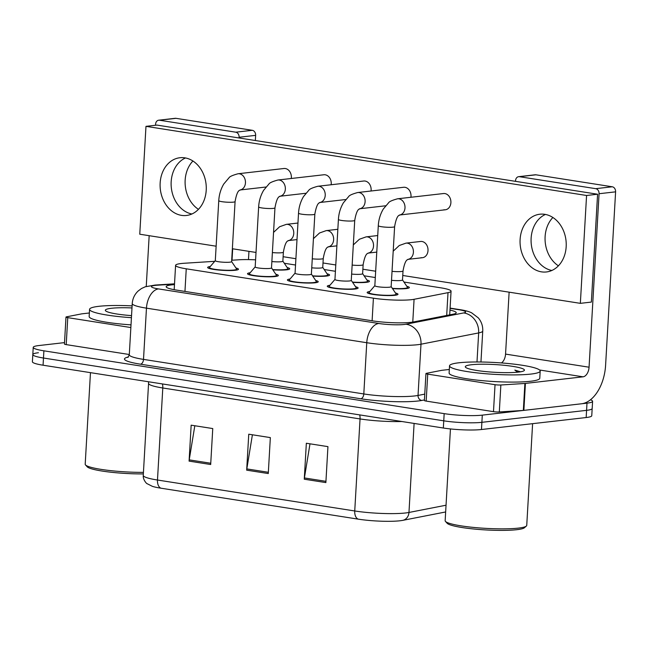 <?xml version="1.0" encoding="UTF-8"?>
<svg xmlns="http://www.w3.org/2000/svg" width="648" height="648" viewBox="0 0 648 648"><rect width="100%" height="100%" fill="white"/><g stroke="black" fill="none" stroke-linecap="round" stroke-linejoin="round"><path stroke-width="0.97" d="M327.046 273.772A15.439 2.017 -176.7 0 1 329.581 275.044A15.439 2.017 -176.7 0 1 326.406 276.072A15.439 2.017 -176.7 0 1 312.725 276.08M366.93 280.033A15.439 2.017 -176.7 0 1 369.465 281.297A15.439 2.017 -176.7 0 1 366.29 282.334A15.439 2.017 -176.7 0 1 352.609 282.342M406.814 286.295A15.439 2.017 -176.7 0 1 409.35 287.558A15.439 2.017 -176.7 0 1 406.175 288.587A15.439 2.017 -176.7 0 1 392.494 288.595M287.161 267.519A15.439 2.017 -176.7 0 1 289.697 268.782A15.439 2.017 -176.7 0 1 286.521 269.819A15.439 2.017 -176.7 0 1 272.84 269.819M275.805 274.226A15.439 2.017 -176.7 0 1 278.34 275.497A15.439 2.017 -176.7 0 1 275.165 276.526A15.439 2.017 -176.7 0 1 257.928 276.234A15.439 2.017 -176.7 0 1 247.512 273.715A15.439 2.017 -176.7 0 1 250.177 272.751M315.689 280.487A15.439 2.017 -176.7 0 1 318.225 281.75A15.439 2.017 -176.7 0 1 315.05 282.787A15.439 2.017 -176.7 0 1 297.813 282.488A15.439 2.017 -176.7 0 1 287.396 279.976A15.439 2.017 -176.7 0 1 290.061 279.005M355.574 286.74A15.439 2.017 -176.7 0 1 358.109 288.012A15.439 2.017 -176.7 0 1 354.934 289.04A15.439 2.017 -176.7 0 1 337.697 288.749A15.439 2.017 -176.7 0 1 327.281 286.23A15.439 2.017 -176.7 0 1 329.945 285.266M395.458 293.001A15.439 2.017 -176.7 0 1 397.985 294.265A15.439 2.017 -176.7 0 1 394.818 295.302A15.439 2.017 -176.7 0 1 377.573 295.002A15.439 2.017 -176.7 0 1 367.165 292.491A15.439 2.017 -176.7 0 1 369.822 291.519M235.921 267.972A15.439 2.017 -176.7 0 1 238.456 269.236A15.439 2.017 -176.7 0 1 235.281 270.265A15.439 2.017 -176.7 0 1 218.044 269.973A15.439 2.017 -176.7 0 1 207.635 267.462A15.439 2.017 -176.7 0 1 210.292 266.49M214.715 261.322L184.388 263.25A27.24 3.556 3.3 0 0 181.189 263.525A27.24 3.556 3.3 0 0 175.592 265.348A27.24 3.556 3.3 0 0 186.251 268.807L373.41 298.177A27.24 3.556 3.3 0 0 414.08 299.295L448.011 292.653A27.24 3.556 3.3 0 0 451.065 291.211A27.24 3.556 3.3 0 0 440.397 287.752L403.955 282.034M255.596 259.832A27.24 3.556 3.3 0 0 238.626 259.799L231.701 260.245M375.305 277.538L364.071 275.781M335.421 271.285L324.186 269.519M295.537 265.024L284.302 263.258M590.441 399.8A27.24 3.556 -176.7 0 1 592.596 401.339L592.175 408.524A27.24 3.556 -176.7 0 1 586.578 410.346L481.885 422.326A27.24 3.556 -176.7 0 1 443.75 420.827L43.481 358.02A27.24 3.556 -176.7 0 1 32.813 354.561L32.4 361.754A27.24 3.556 -176.7 0 0 43.068 365.213L443.337 428.02A27.24 3.556 -176.7 0 0 481.464 429.519L586.165 417.539A27.24 3.556 -176.7 0 0 591.762 415.716L592.175 408.524A27.24 3.556 -176.7 0 1 586.578 410.346L481.885 422.326A27.24 3.556 -176.7 0 1 443.75 420.827L43.481 358.02A27.24 3.556 -176.7 0 1 32.813 354.561A27.24 3.556 -176.7 0 1 38.418 352.739M325.871 482.59L327.937 446.634L306.342 443.248L304.268 479.204L325.871 482.59M309.995 443.823L304.406 477.949A7.266 4.333 98.9 0 0 304.268 479.204M210.681 464.519L212.755 428.563L191.16 425.177L189.086 461.125L210.681 464.519M194.813 425.744L189.224 459.869A7.266 4.333 98.9 0 0 189.086 461.125M268.272 473.55L270.346 437.603L248.751 434.209L246.677 470.165L268.272 473.55M252.404 434.784L246.815 468.909A7.266 4.333 98.9 0 0 246.677 470.165M445.654 511.961L402.675 520.368A29.784 3.888 -176.7 0 1 358.214 519.145L160.955 488.195A29.784 3.888 -176.7 0 1 152.393 486.348L146.942 483.594C147.226 484.178 142.746 479.966 143.265 475.413A36.32 4.739 3.3 0 0 157.48 480.022A9.08 5.419 98.9 0 0 160.955 488.195M174.482 284.618A27.24 3.556 3.3 0 0 171.761 284.861A27.24 3.556 3.3 0 0 166.163 286.683A27.24 3.556 3.3 0 0 176.823 290.142L372.632 320.865A27.24 3.556 3.3 0 0 413.311 321.983L453.171 314.183A27.24 3.556 3.3 0 0 456.233 312.749A27.24 3.556 3.3 0 0 449.979 310.092M592.596 401.339A27.24 3.556 -176.7 0 1 586.991 403.153L482.298 415.133A27.24 3.556 -176.7 0 1 444.172 413.635L43.894 350.827A27.24 3.556 -176.7 0 1 33.226 347.369A27.24 3.556 -176.7 0 1 38.831 345.554L64.517 342.614M235.078 201.585L231.62 261.63A8.173 1.069 -176.7 0 1 229.935 262.173A8.173 1.069 -176.7 0 1 220.814 262.019A8.173 1.069 -176.7 0 1 215.298 260.682L218.765 200.645A8.173 1.069 -176.7 0 0 222.377 201.747A8.173 1.069 -176.7 0 0 233.401 202.136A8.173 1.069 -176.7 0 0 235.078 201.585C237.476 187.944 240.497 190.836 240.06 189.969A8.173 6.472 83.5 0 0 245.471 182.201A8.173 6.472 83.5 0 0 239.849 173.867A8.173 6.472 83.5 0 0 239.444 173.786A8.173 6.472 83.5 0 0 238.051 173.761C232.681 175.219 229.667 176.564 229.019 177.787L223.754 184.024C220.782 189.086 219.113 194.627 218.765 200.645M231.62 261.573L236.585 268.952A13.624 1.774 -176.7 0 1 236.642 269.131A13.624 1.774 -176.7 0 1 233.839 270.038A13.624 1.774 -176.7 0 1 218.635 269.779A13.624 1.774 -176.7 0 1 209.442 267.559A13.624 1.774 -176.7 0 1 209.523 267.389L215.306 260.634M288.206 240.602L288.36 240.57C288.789 241.437 285.776 238.545 283.379 252.185L282.86 261.176A8.173 1.069 -176.7 0 1 281.175 261.719A8.173 1.069 -176.7 0 1 271.868 261.549M282.86 261.12L287.825 268.499A13.624 1.774 -176.7 0 1 287.882 268.677A13.624 1.774 -176.7 0 1 285.079 269.592A13.624 1.774 -176.7 0 1 272.678 269.568M274.963 207.846L271.504 267.883A8.173 1.069 -176.7 0 1 269.819 268.434A8.173 1.069 -176.7 0 1 260.699 268.272A8.173 1.069 -176.7 0 1 255.182 266.944L258.641 206.906A8.173 1.069 -176.7 0 0 262.262 208A8.173 1.069 -176.7 0 0 273.286 208.389A8.173 1.069 -176.7 0 0 274.963 207.846C277.36 194.206 280.373 197.089 279.944 196.223L279.79 196.255M271.504 267.835L276.469 275.214A13.624 1.774 -176.7 0 1 276.526 275.392A13.624 1.774 -176.7 0 1 273.723 276.299A13.624 1.774 -176.7 0 1 258.512 276.04A13.624 1.774 -176.7 0 1 249.326 273.821A13.624 1.774 -176.7 0 1 249.407 273.65L255.182 266.895M314.847 214.099L311.38 274.144A8.173 1.069 -176.7 0 1 309.704 274.687A8.173 1.069 -176.7 0 1 300.575 274.533A8.173 1.069 -176.7 0 1 295.067 273.205L298.526 213.16A8.173 1.069 -176.7 0 0 302.146 214.261A8.173 1.069 -176.7 0 0 313.162 214.65A8.173 1.069 -176.7 0 0 314.847 214.099C317.245 200.467 320.258 203.351 319.829 202.484L319.675 202.516M311.388 274.088L316.354 281.467A13.624 1.774 -176.7 0 1 316.41 281.645A13.624 1.774 -176.7 0 1 313.608 282.56A13.624 1.774 -176.7 0 1 298.396 282.301A13.624 1.774 -176.7 0 1 289.211 280.082A13.624 1.774 -176.7 0 1 289.291 279.904L295.067 273.148M354.731 220.361L351.265 280.398A8.173 1.069 -176.7 0 1 349.588 280.949A8.173 1.069 -176.7 0 1 340.459 280.795A8.173 1.069 -176.7 0 1 334.951 279.458L338.41 219.421A8.173 1.069 -176.7 0 0 342.031 220.523A8.173 1.069 -176.7 0 0 353.047 220.903A8.173 1.069 -176.7 0 0 354.731 220.361C357.129 206.72 360.142 209.604 359.713 208.745L359.559 208.769M351.273 280.349L356.238 287.728A13.624 1.774 -176.7 0 1 356.295 287.906A13.624 1.774 -176.7 0 1 353.492 288.814A13.624 1.774 -176.7 0 1 338.28 288.554A13.624 1.774 -176.7 0 1 329.095 286.335A13.624 1.774 -176.7 0 1 329.168 286.165L334.951 279.41M394.616 226.622L391.149 286.659A8.173 1.069 -176.7 0 1 389.472 287.202A8.173 1.069 -176.7 0 1 380.344 287.048A8.173 1.069 -176.7 0 1 374.836 285.719L378.294 225.674A8.173 1.069 -176.7 0 0 381.907 226.776A8.173 1.069 -176.7 0 0 392.931 227.165A8.173 1.069 -176.7 0 0 394.616 226.622C397.013 212.981 400.027 215.865 399.589 214.998L445.338 209.782A8.173 6.472 -96.5 0 0 450.903 201.803A8.173 6.472 -96.5 0 0 444.876 193.566A8.173 6.472 -96.5 0 0 443.483 193.541L397.58 198.79A8.173 6.472 83.5 0 1 398.974 198.823A8.173 6.472 83.5 0 1 399.387 198.904A8.173 6.472 83.5 0 1 405.008 207.23A8.173 6.472 83.5 0 1 399.557 215.014L399.443 215.031M391.157 286.602L396.122 293.981A13.624 1.774 -176.7 0 1 396.179 294.16A13.624 1.774 -176.7 0 1 393.377 295.075A13.624 1.774 -176.7 0 1 378.165 294.816A13.624 1.774 -176.7 0 1 368.979 292.596A13.624 1.774 -176.7 0 1 369.052 292.426L374.836 285.663M328.091 246.856L328.236 246.823C328.674 247.69 325.661 244.806 323.263 258.447L322.745 267.43A8.173 1.069 -176.7 0 1 321.06 267.98A8.173 1.069 -176.7 0 1 311.753 267.802M322.745 267.381L327.71 274.76A13.624 1.774 -176.7 0 1 327.767 274.938A13.624 1.774 -176.7 0 1 324.964 275.846A13.624 1.774 -176.7 0 1 312.555 275.829M353.314 244.92L359.397 239.242L366.112 236.876A8.173 6.472 83.5 0 1 367.91 236.982A8.173 6.472 83.5 0 1 373.523 246.013A8.173 6.472 83.5 0 1 368.088 253.101C368.558 253.951 365.545 251.068 363.139 264.7L362.621 273.691A8.173 1.069 -176.7 0 1 360.944 274.234A8.173 1.069 -176.7 0 1 351.629 274.064M362.629 273.634L367.594 281.013A13.624 1.774 -176.7 0 1 367.651 281.192A13.624 1.774 -176.7 0 1 364.848 282.107A13.624 1.774 -176.7 0 1 352.439 282.091M407.851 259.37L408.005 259.346C408.443 260.204 405.429 257.321 403.024 270.961L402.505 279.952A8.173 1.069 -176.7 0 1 400.829 280.495A8.173 1.069 -176.7 0 1 391.514 280.317M402.513 279.896L407.479 287.275A13.624 1.774 -176.7 0 1 407.535 287.453A13.624 1.774 -176.7 0 1 404.733 288.36A13.624 1.774 -176.7 0 1 392.324 288.344M198.45 209.345A29.055 23.012 83.5 0 1 192.926 161.012M185.49 157.958A29.055 23.012 -96.5 0 0 171.347 187.961A29.055 23.012 -96.5 0 0 191.897 213.994A29.055 23.012 -96.5 0 1 171.347 187.961A29.055 23.012 -96.5 0 1 185.49 157.958M130.864 327.548L67.765 317.65L66.209 344.615A4.544 0.591 -176.7 0 1 64.436 344.039L65.991 317.075A4.544 0.591 3.3 0 0 67.765 317.65M129.308 354.513L66.209 344.615M158.687 120.204L175.219 118.309A4.544 3.596 83.5 0 1 175.989 118.325L159.457 120.22A4.544 3.596 -96.5 0 0 158.687 120.204A4.544 3.596 -96.5 0 0 155.601 124.149L155.536 125.258M252.299 130.305A4.544 3.596 83.5 0 1 255.644 135.359L239.112 137.255A4.544 3.596 -96.5 0 0 235.775 132.192L252.299 130.305L175.989 118.325M248.476 259.605L248.954 251.343M255.344 140.527L255.644 135.359M235.775 132.192L159.457 120.22M149.17 235.686L146.246 286.457M239.112 137.255L239.071 137.967M232.681 248.791L232.025 260.221M89.367 312.984L81.956 313.826A4.544 0.591 3.3 0 0 81.527 313.891L66.501 316.832A4.544 0.591 3.3 0 0 65.991 317.075M558.414 265.826A29.055 23.012 83.5 0 1 552.882 217.493M545.446 214.439A29.055 23.012 -96.5 0 0 531.303 244.442A29.055 23.012 -96.5 0 0 551.861 270.475A29.055 23.012 -96.5 0 1 531.303 244.442A29.055 23.012 -96.5 0 1 545.446 214.439M495.04 384.693A4.544 0.591 3.3 0 0 500.864 384.985L524.888 383.462A4.544 0.591 3.3 0 0 525.423 383.414L523.868 410.378A4.544 0.591 -176.7 0 1 523.333 410.427L499.308 411.95A4.544 0.591 -176.7 0 1 493.484 411.658L495.04 384.693L427.729 374.131L426.173 401.096A4.544 0.591 -176.7 0 1 424.391 400.521L425.947 373.556A4.544 0.591 3.3 0 0 427.729 374.131M493.484 411.658L426.173 401.096M523.868 410.378L581.483 403.785A36.32 21.676 98.9 0 0 605.596 365.31L615.6 191.84L599.068 193.728L589.064 367.205A9.08 5.419 -81.1 0 1 583.038 376.82L525.423 383.414M518.643 176.685L535.175 174.79A4.544 3.596 83.5 0 1 535.945 174.806L519.421 176.702A4.544 3.596 -96.5 0 0 518.643 176.685A4.544 3.596 -96.5 0 0 515.557 180.63L515.516 181.351M599.068 193.728A4.544 3.596 -96.5 0 0 595.731 188.673L612.263 186.778L535.945 174.806M612.263 186.778A4.544 3.596 83.5 0 1 615.6 191.84M595.731 188.673L519.421 176.702M509.125 292.167L505.553 354.1A9.08 5.419 -81.1 0 1 501.471 362.937M449.323 369.465L441.912 370.308A4.544 0.591 3.3 0 0 441.482 370.373L426.457 373.313A4.544 0.591 3.3 0 0 425.947 373.556M131.431 317.682A45.401 5.929 -176.7 0 1 89.57 309.347A45.401 5.929 -176.7 0 1 98.909 306.31A45.401 5.929 -176.7 0 1 132.111 305.872M131.018 324.867A45.401 5.929 -176.7 0 1 89.157 316.532L89.57 309.347M143.435 472.376A40.865 5.33 -176.7 0 1 85.504 464.924A40.865 5.33 -176.7 0 1 85.196 464.203L90.469 372.649M143.346 473.907A39.05 5.095 -176.7 0 1 87.205 466.795L85.504 464.924M131.544 315.617A29.605 3.864 -176.7 0 1 105.567 310.773A29.605 3.864 -176.7 0 1 111.432 308.278A29.605 3.864 -176.7 0 1 131.989 307.938M530.858 374.082A45.401 5.929 -176.7 0 1 480.152 373.224A45.401 5.929 -176.7 0 1 449.534 365.828A45.401 5.929 -176.7 0 1 458.865 362.791A45.401 5.929 -176.7 0 1 509.563 363.658A45.401 5.929 -176.7 0 1 540.189 371.053A45.401 5.929 -176.7 0 1 530.858 374.082M540.189 371.053L539.776 378.246A45.401 5.929 -176.7 0 1 530.437 381.275A45.401 5.929 -176.7 0 1 479.739 380.408A45.401 5.929 -176.7 0 1 449.113 373.013L449.534 365.828M532.607 423.662L526.743 525.39A40.865 5.33 -176.7 0 1 526.346 526.071A40.865 5.33 -176.7 0 1 518.343 528.12A40.865 5.33 -176.7 0 1 475.284 527.585A40.865 5.33 -176.7 0 1 445.468 521.405A40.865 5.33 -176.7 0 1 445.152 520.684L450.441 428.935M526.346 526.071L524.443 527.731A39.05 5.095 -176.7 0 1 516.796 529.691A39.05 5.095 -176.7 0 1 475.656 529.181A39.05 5.095 -176.7 0 1 447.161 523.276L445.468 521.405M471.388 364.751A29.605 3.864 -176.7 0 1 506.274 365.513A29.605 3.864 -176.7 0 1 524.135 370.64A29.605 3.864 -176.7 0 1 518.335 372.122A29.605 3.864 -176.7 0 1 487.134 371.733A29.605 3.864 -176.7 0 1 465.531 367.254A29.605 3.864 -176.7 0 1 471.388 364.751M520.53 371.814L514.828 370.089L517.63 372.195M519.518 371.968L514.828 370.089M421.994 241.493A8.173 6.472 -96.5 0 0 420.601 241.461L405.996 243.13A8.173 6.472 83.5 0 1 407.795 243.243A8.173 6.472 83.5 0 1 413.4 252.266A8.173 6.472 83.5 0 1 407.973 259.354L422.455 257.702A8.173 6.472 -96.5 0 0 428.02 249.723A8.173 6.472 -96.5 0 0 421.994 241.493M410.921 197.267A8.173 6.472 -96.5 0 0 404.992 187.312A8.173 6.472 -96.5 0 0 403.599 187.28L357.696 192.529A8.173 6.472 83.5 0 1 359.097 192.561A8.173 6.472 83.5 0 1 359.502 192.642A8.173 6.472 83.5 0 1 365.124 200.977A8.173 6.472 83.5 0 1 359.672 208.753M371.037 191.006A8.173 6.472 -96.5 0 0 365.116 181.051A8.173 6.472 -96.5 0 0 363.714 181.019L317.812 186.276A8.173 6.472 83.5 0 1 319.213 186.308A8.173 6.472 83.5 0 1 319.618 186.381A8.173 6.472 83.5 0 1 325.239 194.716A8.173 6.472 83.5 0 1 319.788 202.5L345.724 199.535M331.152 184.745A8.173 6.472 -96.5 0 0 325.231 174.798A8.173 6.472 -96.5 0 0 323.83 174.766L277.935 180.014A8.173 6.472 83.5 0 1 279.329 180.047A8.173 6.472 83.5 0 1 279.734 180.128A8.173 6.472 83.5 0 1 285.355 188.463A8.173 6.472 83.5 0 1 279.904 196.239M291.276 178.492A8.173 6.472 -96.5 0 0 285.347 168.537A8.173 6.472 -96.5 0 0 283.954 168.504L238.051 173.761M544.798 214.326A29.055 23.012 -96.5 0 0 539.841 214.221A29.055 23.012 -96.5 0 0 520.061 242.587A29.055 23.012 -96.5 0 0 541.485 271.852A29.055 23.012 -96.5 0 0 546.442 271.958A29.055 23.012 -96.5 0 0 566.222 243.591A29.055 23.012 -96.5 0 0 544.798 214.326M184.842 157.845A29.055 23.012 -96.5 0 0 179.885 157.739A29.055 23.012 -96.5 0 0 160.105 186.106A29.055 23.012 -96.5 0 0 181.529 215.371A29.055 23.012 -96.5 0 0 186.486 215.476A29.055 23.012 -96.5 0 0 206.267 187.11A29.055 23.012 -96.5 0 0 184.842 157.845M443.945 209.75A8.173 6.472 -96.5 0 0 445.338 209.782M402.764 275.481L580.349 303.345L586.57 195.485L145.978 126.352L139.757 234.212L216.132 246.2M232.357 248.743L256.017 252.453M283.119 256.705L295.901 258.714M322.996 262.966L335.786 264.967M362.88 269.22L375.67 271.229M421.062 257.669A8.173 6.472 -96.5 0 0 422.455 257.702M580.349 303.345L591.365 302.081L597.586 194.222L157.002 125.096L145.978 126.352M586.57 195.485L597.586 194.222M184.955 291.414L186.251 268.807M446.691 315.454L448.011 292.653M412.768 322.08L414.08 299.295M372.106 320.784L373.41 298.177M359.672 414.89A9.08 5.419 -81.1 0 1 360.045 418.932L162.794 387.982A36.32 4.739 -176.7 0 1 148.57 383.373L143.265 475.413M401.89 421.516A36.32 4.739 -176.7 0 1 360.045 418.932L354.74 510.972A36.32 4.739 3.3 0 0 408.969 512.463L446.043 505.213M402.675 520.368A9.08 8.019 -101.1 0 0 408.969 512.463L414.104 423.428M358.214 519.145A9.08 5.419 -81.1 0 1 354.74 510.972L157.48 480.022L162.794 387.982A9.08 5.419 -81.1 0 0 162.413 383.94M443.337 428.02L444.172 413.635M481.464 429.519L482.298 415.133M43.068 365.213L43.894 350.827M586.165 417.539L586.991 403.153M268.345 472.287L246.815 468.909M210.754 463.247L189.224 459.869M325.944 481.326L304.406 477.949M174.506 284.116L157.278 285.209A18.16 2.373 3.3 0 0 155.147 285.395A18.16 2.373 3.3 0 0 158.525 288.919L378.813 323.482A18.16 2.373 3.3 0 0 404.239 324.478A18.16 2.373 3.3 0 0 405.932 324.227L463.612 312.944A18.16 2.373 3.3 0 0 458.533 309.679L450.077 308.351M480.954 361.997L482.744 331.007A36.32 4.739 -176.7 0 1 478.661 332.926L420.989 344.209A36.32 4.739 -176.7 0 1 417.596 344.712A36.32 4.739 -176.7 0 1 366.76 342.719L146.464 308.156A36.32 4.739 -176.7 0 1 132.241 303.539L129.292 354.772A36.32 4.739 3.3 0 0 143.508 359.389L363.803 393.952A36.32 4.739 3.3 0 0 414.647 395.944A36.32 4.739 3.3 0 0 418.033 395.442L424.764 394.122M424.424 399.921L421.799 400.44A40.865 5.33 -176.7 0 1 360.79 398.763L140.494 364.192A4.544 2.705 98.9 0 0 143.508 359.389L146.464 308.156A18.16 10.838 -81.1 0 1 158.525 288.919M421.799 400.44A4.544 4.01 78.9 0 1 418.033 395.442L420.989 344.209A18.16 16.046 -101.1 0 0 405.932 324.227M140.494 364.192A40.865 5.33 -176.7 0 1 128.401 356.983M378.813 323.482A18.16 10.838 -81.1 0 0 366.76 342.719L363.803 393.952A4.544 2.705 98.9 0 1 360.79 398.763M463.612 312.944A18.16 16.046 -101.1 0 1 478.661 332.926L476.993 361.973M458.533 309.679A18.16 10.838 -81.1 0 1 460.315 309.712L450.093 308.108M157.278 285.209A18.16 12.28 -93.6 0 0 155.091 285.063L174.523 283.824M273.545 232.405L279.636 226.727L286.343 224.362A8.173 6.472 83.5 0 1 288.149 224.467A8.173 6.472 83.5 0 1 293.755 233.499A8.173 6.472 83.5 0 1 288.32 240.586L297.003 239.59M283.379 252.185A8.173 1.069 -176.7 0 1 281.694 252.736A8.173 1.069 -176.7 0 1 272.387 252.558M313.43 238.666L319.521 232.988L326.228 230.615A8.173 6.472 83.5 0 1 328.034 230.729A8.173 6.472 83.5 0 1 333.639 239.752A8.173 6.472 83.5 0 1 328.204 246.839L336.887 245.851M323.263 258.447A8.173 1.069 -176.7 0 1 321.578 258.989A8.173 1.069 -176.7 0 1 312.271 258.819M363.139 264.7A8.173 1.069 -176.7 0 1 361.463 265.251A8.173 1.069 -176.7 0 1 352.148 265.072M403.024 270.961A8.173 1.069 -176.7 0 1 401.347 271.504A8.173 1.069 -176.7 0 1 392.032 271.334M589.064 367.205L505.553 354.1M583.038 376.82L539.582 370M523.333 410.427L524.888 383.462M500.864 384.985L499.308 411.95M174.182 289.688L175.592 265.348M449.704 314.863L451.065 291.211M148.505 381.753L148.57 383.373M155.091 285.063L145.241 286.789L141.491 288.514L138.146 291.017C134.573 294.427 132.605 298.606 132.241 303.539M127.859 357.453L129.292 354.772M33.226 347.369L32.813 354.561M482.744 331.007C482.954 326.066 481.48 321.692 478.329 317.901L471.639 312.814C468.958 311.502 465.183 310.465 460.315 309.712M209.442 267.559L209.393 268.507M240.019 189.986L265.955 187.021M236.642 269.131L236.585 270.078M286.343 224.362L297.959 223.034M287.882 268.677L287.825 269.625M277.935 180.014C272.565 181.481 269.552 182.825 268.904 184.048L263.639 190.285C260.658 195.34 258.998 200.88 258.641 206.906M249.326 273.821L249.278 274.768M279.904 196.247L305.84 193.274M276.526 275.392L276.469 276.34M317.812 186.276C312.449 187.734 309.436 189.078 308.788 190.31L303.523 196.538C300.542 201.601 298.882 207.141 298.526 213.16M289.211 280.082L289.154 281.021M316.41 281.645L316.354 282.593M357.696 192.529C352.326 193.995 349.321 195.34 348.673 196.563L343.399 202.8C340.427 207.862 338.766 213.403 338.41 219.421M329.095 286.335L329.038 287.283M359.672 208.761L385.609 205.789M356.295 287.906L356.238 288.854M397.58 198.79C392.21 200.256 389.205 201.593 388.557 202.824L383.284 209.053C380.311 214.115 378.651 219.656 378.294 225.674M368.979 292.596L368.923 293.544M396.179 294.16L396.122 295.107M326.228 230.615L337.843 229.287M327.767 274.938L327.71 275.886M368.08 253.101L376.772 252.104M366.112 236.876L377.727 235.548M367.651 281.192L367.594 282.139M405.996 243.13L399.281 245.503L393.198 251.181M407.535 287.453L407.479 288.401"/></g></svg>
